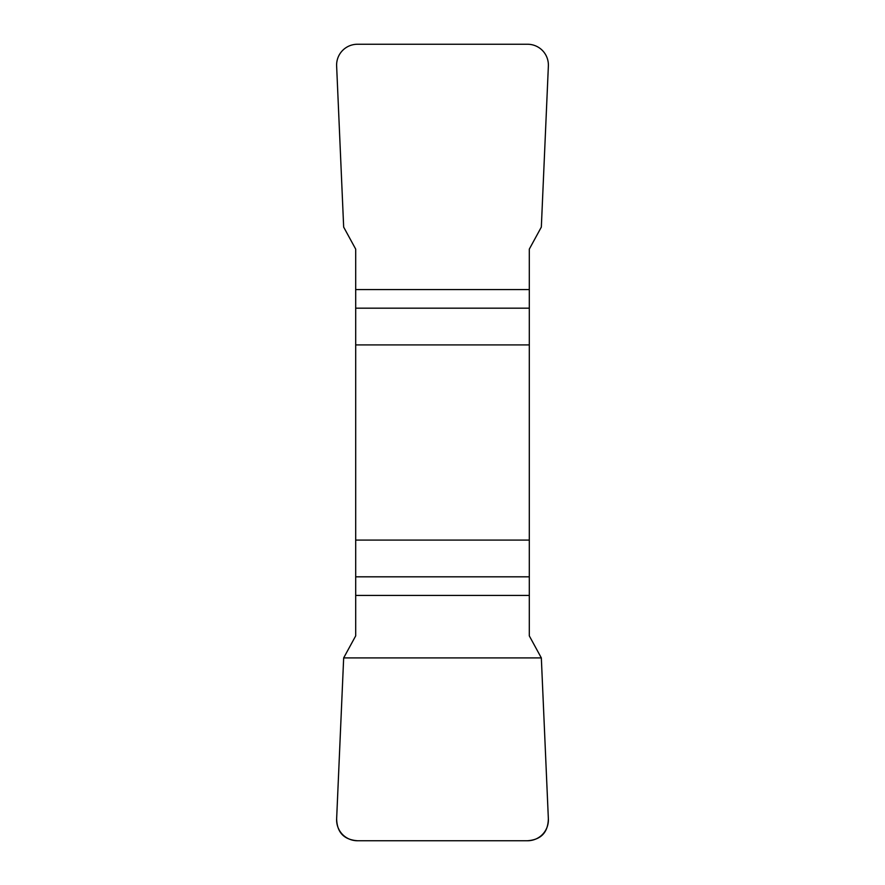 <?xml version="1.0" encoding="UTF-8"?>
<svg xmlns="http://www.w3.org/2000/svg" width="885" height="885" viewBox="0 0 885 885"><rect width="100%" height="100%" fill="white"/><g stroke="black" fill="none" stroke-linecap="round" stroke-linejoin="round"><path stroke-width="1.33" d="M355.693 344.907L529.307 344.907L529.307 249.116L541.332 227.091L548.368 66.043A21.373 21.041 136.3 0 0 527.493 44.25L357.507 44.25A21.373 21.041 43.8 0 0 336.632 66.043L343.668 227.091L355.693 249.116L355.693 635.884L343.668 657.909L336.632 818.957A21.373 21.041 -43.7 0 0 357.507 840.75L527.493 840.75A21.373 21.041 -136.3 0 0 548.368 818.957L541.332 657.909L529.307 635.884L529.307 540.093L355.693 540.093M529.307 344.907L529.307 540.093M548.357 818.791C548.003 832.486 541 839.799 527.327 840.75L357.673 840.75C343.999 839.799 336.997 832.486 336.643 818.791L343.668 657.909L541.332 657.909L548.357 818.791M529.307 308.179L355.693 308.179M355.693 289.572L529.307 289.572M355.693 576.821L529.307 576.821M529.307 595.428L355.693 595.428"/></g></svg>
